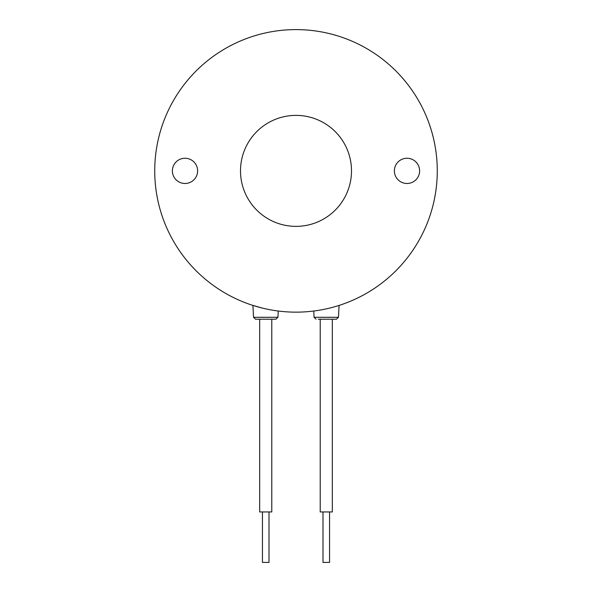 <?xml version="1.0" encoding="UTF-8"?>
<svg xmlns="http://www.w3.org/2000/svg" width="592" height="592" viewBox="0 0 592 592"><rect width="100%" height="100%" fill="white"/><g stroke="black" fill="none" stroke-linecap="round" stroke-linejoin="round"><path stroke-width="0.89" d="M269.005 511.947L269.005 562.4L262.448 562.4L262.448 511.947M262.737 511.947L271.78 511.947L271.78 319.206L275.916 319.206L255.537 319.206L259.673 319.206L259.673 511.947L262.737 511.947M329.552 511.947L329.552 562.4L322.995 562.4L322.995 511.947M320.22 319.206L320.22 511.947L332.327 511.947L332.327 319.206L336.463 319.206L318.23 319.206M257.831 319.206L273.8 319.206M334.317 319.206L332.327 319.206M185 183.483A12.617 12.617 0 0 0 197.617 170.873A12.617 12.617 0 0 0 185 158.256A12.617 12.617 0 0 0 172.383 170.873A12.617 12.617 0 0 0 185 183.483M336.463 319.206L338.476 317.29L314.071 317.29L313.753 311.022L313.153 311.103M252.606 305.317L262.167 308.032M296 29.6A141.273 141.273 0 0 0 154.727 170.873A141.273 141.273 0 0 0 296 312.147A141.273 141.273 0 0 0 437.273 170.873A141.273 141.273 0 0 0 296 29.6M407 183.483A12.617 12.617 0 0 0 419.617 170.873A12.617 12.617 0 0 0 407 158.256A12.617 12.617 0 0 0 394.383 170.873A12.617 12.617 0 0 0 407 183.483M296 226.373A55.5 55.5 0 0 0 351.5 170.873A55.5 55.5 0 0 0 296 115.373A55.5 55.5 0 0 0 240.5 170.873A55.5 55.5 0 0 0 296 226.373M265.727 308.861C282.606 311.873 282.606 311.873 265.727 308.861M278.847 311.103L278.247 311.022L277.929 317.29L275.916 319.206M336.648 306.168L339.394 305.317M252.932 305.42L253.524 317.29L277.929 317.29M314.071 317.29L316.084 319.206M338.476 317.29L339.068 305.42M253.524 317.29L255.537 319.206"/></g></svg>
